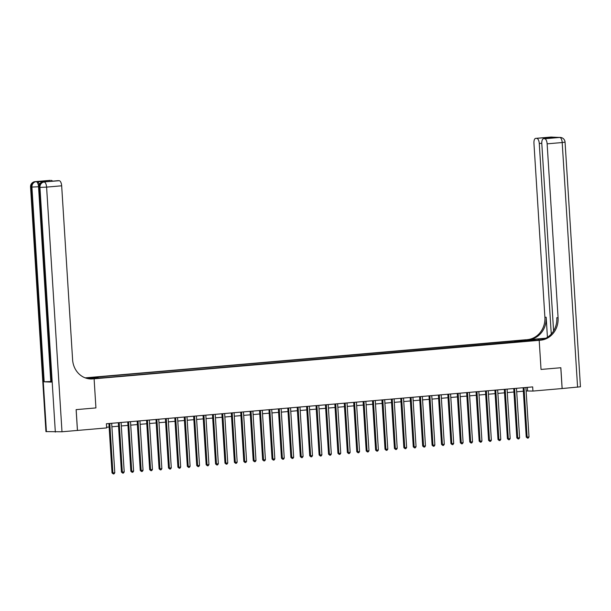 <?xml version="1.0" encoding="UTF-8"?>
<svg xmlns="http://www.w3.org/2000/svg" width="611" height="611" viewBox="0 0 611 611"><rect width="100%" height="100%" fill="white"/><g stroke="black" fill="none" stroke-linecap="round" stroke-linejoin="round"><path stroke-width="0.92" d="M99.234 378.24L95.423 378.354L99.234 378.24M44.152 181.91A5.01 2.123 85.1 0 1 44.267 181.895A5.01 2.123 85.1 0 1 44.382 181.887L59.206 180.719A5.01 2.123 85.1 0 1 61.665 185.805L46.596 187.111L61.994 431.771L77.467 430.434L76.161 409.63L95.927 407.919L94.102 378.797L539.2 340.319L526.01 339.747L85.189 377.858M526.124 390.956L532.929 391.063L532.67 386.9L106.39 423.751L106.65 427.914L77.467 430.434M530.867 340.632L534.556 340.518L530.883 340.915M77.429 430.442L76.123 409.637L95.927 407.919L94.102 378.797L87.274 378.499M517.143 342.007L516.685 341.053L514.523 340.961L95.782 377.163L97.936 377.254L98.264 377.934M516.685 341.053L526.85 340.174L532.341 340.411L522.061 341.58M97.936 377.254L87.77 378.133L93.262 378.369L105.588 377.583L522.168 341.289M577.586 387.198L562.196 142.539L565.06 142.126L580.45 386.794L562.151 388.535L560.845 367.73L541.033 369.441L560.806 367.738L562.112 388.543L532.929 391.063M541.644 339.769L536.618 340.205L539.2 340.319L541.033 369.441L539.2 340.319L540.559 340.197A20.873 18.872 92.5 0 0 558.08 317.766L547.135 143.837A5.01 2.123 -94.9 0 0 544.684 138.75L559.745 137.452L550.832 137.07L535.771 138.369L548.12 137.437L554.925 137.735L543.515 138.712A5.01 2.123 -94.9 0 0 541.804 143.608L553.589 330.895M106.612 427.226L109.132 427.005M111.897 426.768L118.542 426.195M121.314 425.951L127.959 425.378M130.723 425.141L137.376 424.569M140.14 424.324L146.785 423.751M149.558 423.515L156.202 422.934M158.967 422.697L165.619 422.125M168.384 421.888L175.029 421.307M177.793 421.071L184.446 420.498M187.21 420.253L193.855 419.681M196.627 419.444L203.272 418.871M206.037 418.627L212.689 418.054M215.454 417.817L222.099 417.244M224.871 417L231.516 416.427M234.28 416.19L240.933 415.61M243.697 415.373L250.342 414.8M253.107 414.563L259.759 413.983M262.524 413.746L269.168 413.173M271.941 412.929L278.585 412.356M281.35 412.12L288.002 411.547M290.767 411.302L297.412 410.729M300.184 410.493L306.829 409.92M309.594 409.675L316.246 409.103M319.011 408.866L325.655 408.285M328.42 408.049L335.072 407.476M337.837 407.239L344.482 406.659M347.254 406.422L353.899 405.849M356.664 405.605L363.316 405.032M366.081 404.795L372.725 404.222M375.498 403.978L382.142 403.405M384.907 403.168L391.559 402.588M394.324 402.351L400.969 401.778M403.741 401.542L410.386 400.961M413.151 400.724L419.803 400.152M422.568 399.907L429.212 399.334M431.977 399.098L438.629 398.525M441.394 398.28L448.039 397.708M450.811 397.471L457.456 396.898M460.22 396.654L466.873 396.081M469.638 395.844L476.282 395.264M479.055 395.027L485.699 394.454M488.464 394.217L495.116 393.637M497.881 393.4L504.526 392.827M507.29 392.583L513.943 392.01M516.707 391.773L523.352 391.2M527.362 387.359L527.583 390.834M514.523 340.961L514.607 342.221M526.575 340.907L526.85 340.174M524.032 387.848L523.138 387.809L526.239 437.071L527.133 437.109L524.032 387.848A0.832 0.756 92.5 0 0 524.001 387.649M529.019 436.949L528.248 438.072L527.499 438.133L527.133 437.109L529.019 436.949L525.918 387.687A0.832 0.756 92.5 0 1 525.926 387.481M527.499 438.133L526.239 437.071M514.622 388.657L513.729 388.619L516.83 437.888L517.716 437.927L514.622 388.657A0.832 0.756 92.5 0 0 514.584 388.466M519.602 437.766L518.838 438.881L518.082 438.95L517.716 437.927L519.602 437.766L516.501 388.497A0.832 0.756 92.5 0 1 516.509 388.298M518.082 438.95L516.83 437.888M505.205 389.474L504.312 389.436L507.413 438.698L508.306 438.744L505.205 389.474A0.832 0.756 92.5 0 0 505.167 389.276M510.185 438.576L509.421 439.699L508.673 439.76L508.306 438.744L510.185 438.576L507.084 389.314A0.832 0.756 92.5 0 1 507.099 389.115M508.673 439.76L507.413 438.698M495.788 390.292L494.902 390.253L497.996 439.515L498.889 439.553L495.788 390.292A0.832 0.756 92.5 0 0 495.758 390.093M500.776 439.393L500.012 440.508L499.256 440.577L498.889 439.553L500.776 439.393L497.675 390.124A0.832 0.756 92.5 0 1 497.682 389.925M499.256 440.577L497.996 439.515M486.379 391.101L485.485 391.063L488.586 440.332L489.472 440.371L486.379 391.101A0.832 0.756 92.5 0 0 486.341 390.903M491.359 440.203L490.595 441.325L489.839 441.386L489.472 440.371L491.359 440.203L488.258 390.941A0.832 0.756 92.5 0 1 488.265 390.742M489.839 441.386L488.586 440.332M545.157 338.563A9.394 0.466 -3.6 0 0 538.39 339.013L527.369 339.632A20.873 18.872 92.5 0 0 544.89 317.201L533.945 143.272A5.01 2.123 -94.9 0 1 535.648 138.376L550.717 137.07A5.01 2.123 85.1 0 1 550.832 137.07A5.01 4.529 92.5 0 1 551.359 137.055A5.01 5.01 0 0 0 550.717 137.07A5.01 2.123 85.1 0 0 550.595 137.085M545.898 338.196L528.652 339.685A20.873 18.872 92.5 0 0 546.173 317.254L547.433 337.303M554.925 137.735L544.684 138.75M551.259 334.026L539.276 143.501A5.01 2.123 -94.9 0 0 536.817 138.414M540.559 340.197L539.276 340.144A20.873 18.872 92.5 0 0 556.797 317.712L558.08 317.766M547.677 138.353L548.12 137.437M44.382 181.887L37.256 181.582A5.01 2.123 85.1 0 1 39.318 184.331M89.366 378.873L92.742 378.912A20.873 18.872 -87.5 0 1 90.535 378.957A20.873 18.872 -87.5 0 1 72.602 359.734L61.665 185.805M40.051 181.36L46.864 181.65L40.051 181.36L50.301 180.337L37.256 181.582M51.347 180.382A5.01 2.123 85.1 0 1 52.508 181.161M61.994 431.771L45.94 431.61L30.55 186.951L31.031 187.027L46.421 431.687M50.789 381.501L44.175 381.799L51.301 382.104L50.82 382.028L38.569 187.294L39.051 187.371L51.301 382.104M57.923 180.696A5.01 2.123 85.1 0 1 58.037 180.68A5.01 2.123 85.1 0 1 58.16 180.68L46.864 181.65M59.206 180.719L58.16 180.68M92.742 378.912L91.459 378.858A20.873 18.872 -87.5 0 1 89.893 378.919M476.962 391.918L476.068 391.88L479.169 441.142L480.063 441.18L476.962 391.918A0.832 0.756 92.5 0 0 476.931 391.72M481.942 441.02L481.178 442.135L480.429 442.204L480.063 441.18L481.942 441.02L478.848 391.75A0.832 0.756 92.5 0 1 478.856 391.552M480.429 442.204L479.169 441.142M467.545 392.728L466.659 392.69L469.76 441.959L470.646 441.997L467.545 392.728A0.832 0.756 92.5 0 0 467.514 392.537M472.532 441.829L471.768 442.952L471.012 443.021L470.646 441.997L472.532 441.829L469.431 392.567A0.832 0.756 92.5 0 1 469.439 392.369M471.012 443.021L469.76 441.959M458.135 393.545L457.242 393.507L460.343 442.769L461.236 442.807L458.135 393.545A0.832 0.756 92.5 0 0 458.097 393.347M463.115 442.647L462.351 443.769L461.595 443.83L461.236 442.807L463.115 442.647L460.014 393.377A0.832 0.756 92.5 0 1 460.03 393.178M461.595 443.83L460.343 442.769M448.718 394.355L447.825 394.316L450.926 443.586L451.819 443.624L448.718 394.355A0.832 0.756 92.5 0 0 448.688 394.164M453.706 443.464L452.934 444.579L452.186 444.648L451.819 443.624L453.706 443.464L450.605 394.194A0.832 0.756 92.5 0 1 450.613 393.996M452.186 444.648L450.926 443.586M439.309 395.172L438.415 395.134L441.516 444.396L442.402 444.434L439.309 395.172A0.832 0.756 92.5 0 0 439.271 394.973M444.289 444.273L443.525 445.396L442.769 445.457L442.402 444.434L444.289 444.273L441.188 395.012A0.832 0.756 92.5 0 1 441.195 394.805M442.769 445.457L441.516 444.396M429.892 395.981L428.998 395.943L432.099 445.213L432.993 445.251L429.892 395.981A0.832 0.756 92.5 0 0 429.854 395.791M434.872 445.091L434.108 446.206L433.359 446.274L432.993 445.251L434.872 445.091L431.771 395.821A0.832 0.756 92.5 0 1 431.786 395.623M433.359 446.274L432.099 445.213M420.475 396.799L419.589 396.76L422.682 446.03L423.576 446.068L420.475 396.799A0.832 0.756 92.5 0 0 420.444 396.6M425.462 445.9L424.698 447.023L423.942 447.084L423.576 446.068L425.462 445.9L422.361 396.638A0.832 0.756 92.5 0 1 422.369 396.44M423.942 447.084L422.682 446.03M411.066 397.616L410.172 397.578L413.273 446.84L414.159 446.878L411.066 397.616A0.832 0.756 92.5 0 0 411.027 397.417M416.045 446.717L415.281 447.832L414.525 447.901L414.159 446.878L416.045 446.717L412.944 397.448A0.832 0.756 92.5 0 1 412.952 397.249M414.525 447.901L413.273 446.84M401.648 398.425L400.755 398.387L403.856 447.657L404.749 447.695L401.648 398.425A0.832 0.756 92.5 0 0 401.618 398.227M406.628 447.527L405.864 448.65L405.116 448.711L404.749 447.695L406.628 447.527L403.535 398.265A0.832 0.756 92.5 0 1 403.543 398.067M405.116 448.711L403.856 447.657M392.231 399.243L391.346 399.204L394.446 448.466L395.332 448.505L392.231 399.243A0.832 0.756 92.5 0 0 392.201 399.044M397.219 448.344L396.455 449.459L395.699 449.528L395.332 448.505L397.219 448.344L394.118 399.075A0.832 0.756 92.5 0 1 394.126 398.876M395.699 449.528L394.446 448.466M382.822 400.052L381.928 400.014L385.029 449.284L385.923 449.322L382.822 400.052A0.832 0.756 92.5 0 0 382.784 399.861M387.802 449.154L387.038 450.276L386.282 450.345L385.923 449.322L387.802 449.154L384.701 399.892A0.832 0.756 92.5 0 1 384.709 399.693M386.282 450.345L385.029 449.284M373.405 400.869L372.511 400.831L375.612 450.093L376.506 450.131L373.405 400.869A0.832 0.756 92.5 0 0 373.374 400.671M378.385 449.971L377.621 451.094L376.872 451.155L376.506 450.131L378.385 449.971L375.291 400.709A0.832 0.756 92.5 0 1 375.299 400.503M376.872 451.155L375.612 450.093M363.996 401.679L363.102 401.641L366.203 450.91L367.089 450.949L363.996 401.679A0.832 0.756 92.5 0 0 363.957 401.488M368.975 450.788L368.212 451.903L367.455 451.972L367.089 450.949L368.975 450.788L365.874 401.519A0.832 0.756 92.5 0 1 365.882 401.32M367.455 451.972L366.203 450.91M354.579 402.496L353.685 402.458L356.786 451.72L357.679 451.758L354.579 402.496A0.832 0.756 92.5 0 0 354.54 402.298M359.558 451.598L358.794 452.72L358.046 452.782L357.679 451.758L359.558 451.598L356.457 402.336A0.832 0.756 92.5 0 1 356.473 402.13M358.046 452.782L356.786 451.72M345.162 403.313L344.276 403.275L347.369 452.537L348.262 452.575L345.162 403.313A0.832 0.756 92.5 0 0 345.131 403.115M350.149 452.415L349.385 453.53L348.629 453.599L348.262 452.575L350.149 452.415L347.048 403.145A0.832 0.756 92.5 0 1 347.056 402.947M348.629 453.599L347.369 452.537M335.752 404.123L334.859 404.085L337.959 453.354L338.845 453.393L335.752 404.123A0.832 0.756 92.5 0 0 335.714 403.924M340.732 453.225L339.968 454.347L339.212 454.408L338.845 453.393L340.732 453.225L337.631 403.963A0.832 0.756 92.5 0 1 337.639 403.764M339.212 454.408L337.959 453.354M326.335 404.94L325.442 404.902L328.542 454.164L329.436 454.202L326.335 404.94A0.832 0.756 92.5 0 0 326.305 404.742M331.315 454.042L330.551 455.157L329.803 455.226L329.436 454.202L331.315 454.042L328.222 404.772A0.832 0.756 92.5 0 1 328.229 404.574M329.803 455.226L328.542 454.164M316.918 405.75L316.032 405.712L319.133 454.981L320.019 455.019L316.918 405.75A0.832 0.756 92.5 0 0 316.888 405.559M321.905 454.851L321.142 455.974L320.385 456.035L320.019 455.019L321.905 454.851L318.805 405.589A0.832 0.756 92.5 0 1 318.812 405.391M320.385 456.035L319.133 454.981M307.509 406.567L306.615 406.529L309.716 455.791L310.609 455.829L307.509 406.567A0.832 0.756 92.5 0 0 307.47 406.368M312.488 455.669L311.725 456.791L310.968 456.852L310.609 455.829L312.488 455.669L309.387 406.399A0.832 0.756 92.5 0 1 309.395 406.2M310.968 456.852L309.716 455.791M298.092 407.377L297.198 407.338L300.299 456.608L301.192 456.646L298.092 407.377A0.832 0.756 92.5 0 0 298.061 407.186M303.071 456.486L302.308 457.601L301.559 457.67L301.192 456.646L303.071 456.486L299.978 407.216A0.832 0.756 92.5 0 1 299.986 407.018M301.559 457.67L300.299 456.608M288.675 408.194L287.789 408.156L290.889 457.418L291.775 457.456L288.675 408.194A0.832 0.756 92.5 0 0 288.644 407.995M293.662 457.295L292.898 458.418L292.142 458.479L291.775 457.456L293.662 457.295L290.561 408.033A0.832 0.756 92.5 0 1 290.569 407.827M292.142 458.479L290.889 457.418M279.265 409.003L278.372 408.965L281.472 458.235L282.366 458.273L279.265 409.003A0.832 0.756 92.5 0 0 279.227 408.812M284.245 458.113L283.481 459.228L282.733 459.296L282.366 458.273L284.245 458.113L281.144 408.843A0.832 0.756 92.5 0 1 281.159 408.644M282.733 459.296L281.472 458.235M269.848 409.821L268.962 409.782L272.055 459.052L272.949 459.09L269.848 409.821A0.832 0.756 92.5 0 0 269.818 409.622M274.835 458.922L274.072 460.045L273.316 460.106L272.949 459.09L274.835 458.922L271.735 409.66A0.832 0.756 92.5 0 1 271.742 409.462M273.316 460.106L272.055 459.052M260.439 410.638L259.545 410.6L262.646 459.862L263.532 459.9L260.439 410.638A0.832 0.756 92.5 0 0 260.401 410.439M265.418 459.739L264.655 460.854L263.899 460.923L263.532 459.9L265.418 459.739L262.318 410.47A0.832 0.756 92.5 0 1 262.325 410.271M263.899 460.923L262.646 459.862M251.022 411.447L250.128 411.409L253.229 460.679L254.123 460.717L251.022 411.447A0.832 0.756 92.5 0 0 250.984 411.249M256.001 460.549L255.238 461.672L254.489 461.733L254.123 460.717L256.001 460.549L252.901 411.287A0.832 0.756 92.5 0 1 252.916 411.088M254.489 461.733L253.229 460.679M241.605 412.265L240.719 412.226L243.812 461.488L244.706 461.526L241.605 412.265A0.832 0.756 92.5 0 0 241.574 412.066M246.592 461.366L245.828 462.481L245.072 462.55L244.706 461.526L246.592 461.366L243.491 412.097A0.832 0.756 92.5 0 1 243.499 411.898M245.072 462.55L243.812 461.488M232.195 413.074L231.302 413.036L234.403 462.306L235.296 462.344L232.195 413.074A0.832 0.756 92.5 0 0 232.157 412.883M237.175 462.176L236.411 463.298L235.655 463.367L235.296 462.344L237.175 462.176L234.074 412.914A0.832 0.756 92.5 0 1 234.082 412.715M235.655 463.367L234.403 462.306M222.778 413.891L221.885 413.853L224.985 463.115L225.879 463.153L222.778 413.891A0.832 0.756 92.5 0 0 222.748 413.693M227.758 462.993L226.994 464.116L226.246 464.177L225.879 463.153L227.758 462.993L224.665 413.723A0.832 0.756 92.5 0 1 224.672 413.525M226.246 464.177L224.985 463.115M213.361 414.701L212.475 414.663L215.576 463.932L216.462 463.97L213.361 414.701A0.832 0.756 92.5 0 0 213.331 414.51M218.348 463.81L217.585 464.925L216.829 464.994L216.462 463.97L218.348 463.81L215.248 414.541A0.832 0.756 92.5 0 1 215.255 414.342M216.829 464.994L215.576 463.932M203.952 415.518L203.058 415.48L206.159 464.742L207.053 464.78L203.952 415.518A0.832 0.756 92.5 0 0 203.914 415.32M208.931 464.62L208.168 465.742L207.419 465.803L207.053 464.78L208.931 464.62L205.831 415.358A0.832 0.756 92.5 0 1 205.846 415.152M207.419 465.803L206.159 464.742M194.535 416.328L193.649 416.29L196.742 465.559L197.636 465.597L194.535 416.328A0.832 0.756 92.5 0 0 194.504 416.137M199.522 465.437L198.758 466.552L198.002 466.621L197.636 465.597L199.522 465.437L196.421 416.167A0.832 0.756 92.5 0 1 196.429 415.969M198.002 466.621L196.742 465.559M185.125 417.145L184.232 417.107L187.333 466.376L188.219 466.414L185.125 417.145A0.832 0.756 92.5 0 0 185.087 416.946M190.105 466.246L189.341 467.369L188.585 467.43L188.219 466.414L190.105 466.246L187.004 416.985A0.832 0.756 92.5 0 1 187.012 416.786M188.585 467.43L187.333 466.376M175.708 417.962L174.815 417.924L177.916 467.186L178.809 467.224L175.708 417.962A0.832 0.756 92.5 0 0 175.67 417.764M180.688 467.064L179.924 468.179L179.176 468.247L178.809 467.224L180.688 467.064L177.587 417.794A0.832 0.756 92.5 0 1 177.602 417.596M179.176 468.247L177.916 467.186M166.291 418.772L165.405 418.734L168.499 468.003L169.392 468.041L166.291 418.772A0.832 0.756 92.5 0 0 166.261 418.573M171.279 467.873L170.515 468.996L169.759 469.057L169.392 468.041L171.279 467.873L168.178 418.611A0.832 0.756 92.5 0 1 168.185 418.413M169.759 469.057L168.499 468.003M156.882 419.589L155.988 419.551L159.089 468.813L159.983 468.851L156.882 419.589A0.832 0.756 92.5 0 0 156.844 419.39M161.862 468.69L161.098 469.806L160.342 469.874L159.983 468.851L161.862 468.69L158.761 419.421A0.832 0.756 92.5 0 1 158.768 419.222M160.342 469.874L159.089 468.813M147.465 420.399L146.571 420.36L149.672 469.63L150.566 469.668L147.465 420.399A0.832 0.756 92.5 0 0 147.434 420.208M152.445 469.508L151.681 470.623L150.932 470.691L150.566 469.668L152.445 469.508L149.351 420.238A0.832 0.756 92.5 0 1 149.359 420.04M150.932 470.691L149.672 469.63M138.048 421.216L137.162 421.178L140.263 470.439L141.149 470.478L138.048 421.216A0.832 0.756 92.5 0 0 138.017 421.017M143.035 470.317L142.271 471.44L141.515 471.501L141.149 470.478L143.035 470.317L139.934 421.055A0.832 0.756 92.5 0 1 139.942 420.849M141.515 471.501L140.263 470.439M128.638 422.025L127.745 421.987L130.846 471.257L131.739 471.295L128.638 422.025A0.832 0.756 92.5 0 0 128.6 421.834M133.618 471.134L132.854 472.25L132.098 472.318L131.739 471.295L133.618 471.134L130.517 421.865A0.832 0.756 92.5 0 1 130.533 421.666M132.098 472.318L130.846 471.257M119.221 422.843L118.328 422.804L121.429 472.066L122.322 472.104L119.221 422.843A0.832 0.756 92.5 0 0 119.191 422.644M124.209 471.944L123.437 473.067L122.689 473.128L122.322 472.104L124.209 471.944L121.108 422.682A0.832 0.756 92.5 0 1 121.115 422.476M122.689 473.128L121.429 472.066M109.812 423.66L108.918 423.622L112.019 472.883L112.905 472.922L109.812 423.66A0.832 0.756 92.5 0 0 109.774 423.461M114.792 472.761L114.028 473.876L113.272 473.945L112.905 472.922L114.792 472.761L111.691 423.492A0.832 0.756 92.5 0 1 111.698 423.293M113.272 473.945L112.019 472.883M528.652 339.685L527.369 339.632M546.173 317.254L544.89 317.201M565.06 142.126A5.01 5.01 0 0 0 560.272 137.437A5.01 4.529 -87.5 0 0 559.745 137.452A5.01 2.123 85.1 0 1 562.196 142.539L547.135 143.837M541.789 143.28L539.276 143.501M558.622 137.429A5.01 2.123 85.1 0 1 558.737 137.414A5.01 2.123 85.1 0 1 558.851 137.414A5.01 4.529 92.5 0 1 559.378 137.399A5.01 5.01 0 0 0 558.737 137.414L557.667 137.506M553.574 137.33A5.01 5.01 0 0 0 552.252 137.093A5.01 4.529 -87.5 0 0 551.725 137.108A5.01 2.123 85.1 0 1 552.245 137.276M538.451 340.044L538.39 339.013M55.334 432.076L39.944 187.409L39.051 187.371A5.01 4.529 92.5 0 1 43.259 181.986A5.01 2.123 -94.9 0 0 43.137 181.986A5.01 2.123 -94.9 0 0 42.961 182.025M44.175 381.799L31.925 187.065L31.031 187.027A5.01 4.529 92.5 0 1 35.232 181.643A5.01 2.123 -94.9 0 0 35.117 181.643A5.01 2.123 -94.9 0 0 34.934 181.681M38.569 186.645A5.01 2.123 -94.9 0 0 36.125 181.681A5.01 4.529 -87.5 0 0 31.925 187.065L38.562 186.767M46.596 187.111A5.01 2.123 -94.9 0 0 44.145 182.025A5.01 4.529 -87.5 0 0 39.944 187.409L46.596 187.111M559.378 137.399L560.272 137.437M551.359 137.055L552.252 137.093M46.917 181.643L58.037 180.68M30.55 186.951A5.01 5.01 0 0 1 35.117 181.643L50.178 180.344M38.569 187.294A5.01 5.01 0 0 1 43.137 181.986L44.267 181.895"/></g></svg>
